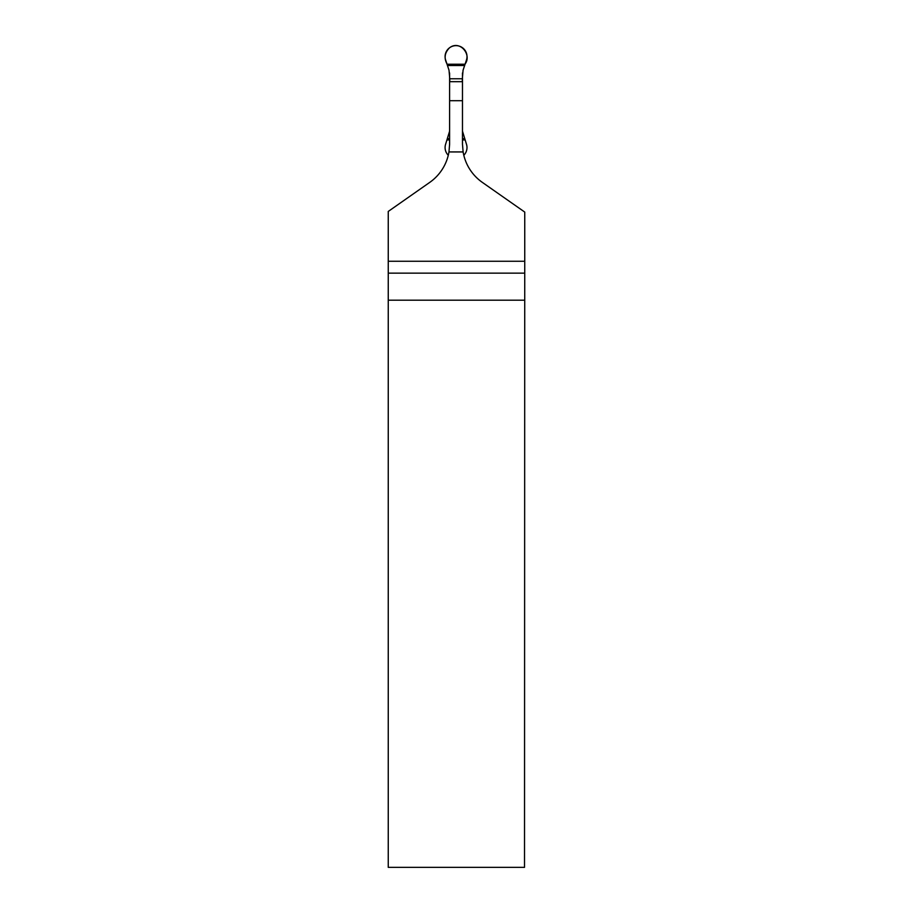<?xml version="1.0" encoding="UTF-8"?>
<svg xmlns="http://www.w3.org/2000/svg" width="913" height="913" viewBox="0 0 913 913"><rect width="100%" height="100%" fill="white"/><g stroke="black" fill="none" stroke-linecap="round" stroke-linejoin="round"><path stroke-width="1.37" d="M449.607 72.994L449.607 144.243L448.968 151.935A46.563 46.563 0 0 1 429.749 182.383L388.253 211.439L388.253 261.255L524.747 261.255L524.747 212.078L482.338 182.383A46.563 46.563 0 0 1 463.119 151.935L448.968 151.935M462.48 72.994L462.48 144.243L463.119 151.935M448.146 155.826L448.717 153.293M463.37 153.293L463.998 156.032M463.747 155.027L463.895 155.644M462.48 81.668L449.607 81.668M524.553 273.147L388.253 273.147L388.253 867.35L524.519 867.35L524.747 261.255M388.253 273.147L388.253 261.255M388.253 300.194L524.519 300.194M449.607 100.692L462.48 100.692M462.332 81.668L462.332 78.758L449.755 78.758L449.755 81.668M449.755 78.758L449.025 70.255L445.749 60.361A10.956 10.956 180 0 1 456.044 45.65A10.956 10.956 180 0 1 466.338 60.361L463.062 70.255L462.332 78.758M449.607 131.152L445.749 143.798A10.956 10.956 180 0 0 448.283 155.278M463.804 155.278A10.956 10.956 180 0 0 466.338 143.798L462.48 131.152M464.922 64.241L447.165 64.241C443.832 58.249 444.62 52.771 449.504 47.818C459.981 39.613 472.295 55.008 464.922 64.241L447.165 64.241M464.5 65.519L447.587 65.519M464.5 138.628L462.48 138.628M449.607 138.628L447.587 138.628M464.922 139.906L462.48 139.906M449.607 139.906L447.165 139.906"/></g></svg>
